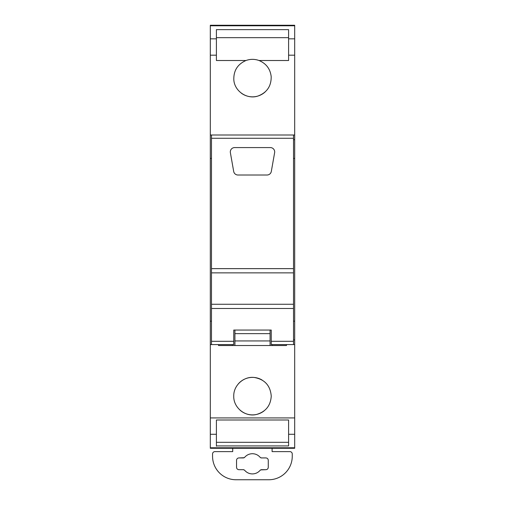 <?xml version="1.0" encoding="UTF-8"?>
<svg xmlns="http://www.w3.org/2000/svg" width="505" height="505" viewBox="0 0 505 505"><rect width="100%" height="100%" fill="white"/><g stroke="black" fill="none" stroke-linecap="round" stroke-linejoin="round"><path stroke-width="0.76" d="M288.595 55.19L288.595 29.637L216.405 29.637L216.405 60.512L245.986 60.512C237.659 64.173 233.607 70.542 233.815 79.626C234.358 91.153 247.084 99.788 258.011 96.013C266.949 92.604 271.343 86.115 271.185 76.558C270.238 68.857 266.179 63.51 259.014 60.512L288.595 60.512L288.595 55.19L294.686 55.19L294.686 38.834L288.595 38.834M294.686 55.19L294.686 134.999L293.519 134.999L293.519 138.275L211.481 138.275L211.481 134.999L210.314 134.999L210.314 25.774L294.686 25.774L294.686 38.834M294.686 417.925L294.686 448.288L210.314 448.288L210.314 417.925L294.686 417.925L294.686 134.999M294.686 25.774L294.686 25.25L210.314 25.25L210.314 25.774M216.405 37.667L288.595 37.667M211.481 321.148L210.314 321.148L210.314 417.925M210.314 321.148L210.314 134.999M294.686 344.587L293.519 344.587L293.519 138.275M210.314 344.587L233.752 344.587L233.752 330.055L234.92 330.055L234.92 345.521L286.486 345.521L286.486 344.587M233.752 396.141C233.354 407.674 245.329 417.319 256.527 414.453C265.712 411.783 270.623 405.679 271.248 396.141C270.371 385.549 264.696 379.331 254.223 377.469C243.631 376.174 233.436 385.492 233.752 396.141M288.595 434.268L288.595 419.996L216.405 419.996L216.405 445.921L288.595 445.921L288.595 434.268L294.686 434.268M210.314 447.765L294.686 447.765M274.146 448.156L230.848 448.036L274.146 448.036M211.481 134.999L293.519 134.999M245.986 60.512C250.328 58.965 254.671 58.965 259.014 60.512A18.748 18.748 0 0 0 256.332 59.735M241.239 93.084A18.748 18.748 0 0 0 265.207 91.878M293.519 341.304L271.248 341.304L271.248 344.587L293.519 344.587M262.089 380.025A18.748 18.748 0 0 0 238.385 383.794M240.052 410.161A18.748 18.748 0 0 0 264.039 410.918M216.405 446.205L216.405 442.311L288.595 442.311L288.595 445.921M232.717 448.225L232.717 451.622L214.903 451.622A2.342 2.342 0 0 0 212.561 453.97L212.561 456.312A23.438 23.438 0 0 0 235.999 479.75L268.811 479.75A23.438 23.438 0 0 0 292.25 456.312L292.25 453.97A2.342 2.342 0 0 0 289.908 451.622L272.094 451.622L272.094 448.225M244.584 470.212L243.498 469.694L238.916 469.694C237.476 469.555 236.687 468.766 236.548 467.327L236.548 460.295C236.687 458.856 237.476 458.067 238.916 457.928L243.498 457.928L244.584 457.41C246.636 455.011 249.236 453.774 252.405 453.711C255.562 453.774 258.162 455.005 260.22 457.41L261.312 457.928L265.901 457.928C267.341 458.073 268.13 458.862 268.269 460.295L268.269 467.327C268.13 468.766 267.341 469.555 265.901 469.694L261.312 469.694L260.22 470.212C258.175 472.611 255.568 473.848 252.405 473.917C249.249 473.854 246.642 472.617 244.584 470.212L243.498 469.694L238.916 469.694M211.481 344.587L211.481 341.304L233.752 341.304M211.481 138.275L211.481 341.304M234.92 345.521L218.514 345.521L218.514 344.587M271.248 341.304L271.248 330.055L233.752 330.055M243.959 469.776L243.498 469.694M265.901 469.694L260.574 469.902M260.22 457.41L261.312 457.928L265.901 457.928M260.851 457.852L261.312 457.928M238.916 457.928L244.231 457.719M211.481 308.498L293.519 308.498M211.481 304.269L293.519 304.269M211.481 272.864L293.519 272.864M211.481 268.641L293.519 268.641M230.375 152.674L233.682 171.429A4.343 4.343 0 0 0 237.956 175.014L267.044 175.014A4.343 4.343 0 0 0 271.318 171.429L274.625 152.674A4.343 4.343 0 0 0 270.352 147.58L234.648 147.58A4.343 4.343 0 0 0 230.375 152.674M232.313 345.521L232.313 344.587M270.08 345.521L270.08 330.055L271.248 330.055M272.252 345.521L272.252 344.587M270.08 340.932L234.92 340.932M270.08 333.635L234.92 333.635M230.854 25.502L274.152 25.502L230.854 25.383M210.314 38.834L216.405 38.834M210.314 55.19L216.405 55.19M210.314 434.268L216.405 434.268M294.686 139.683L293.519 139.683M294.686 158.437L293.519 158.437M294.686 321.148L293.519 321.148M294.686 339.897L293.519 339.897M210.314 158.437L211.481 158.437"/></g></svg>
